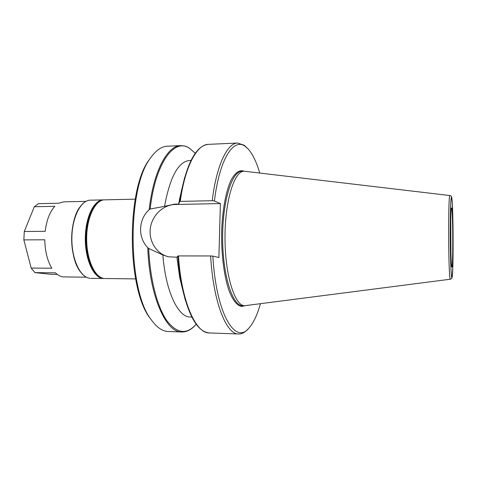 <?xml version="1.0" encoding="UTF-8"?>
<svg xmlns="http://www.w3.org/2000/svg" width="477" height="477" viewBox="0 0 477 477"><rect width="100%" height="100%" fill="white"/><g stroke="black" fill="none" stroke-linecap="round" stroke-linejoin="round"><path stroke-width="0.72" d="M451.802 266.87C450.521 266.53 450.228 208.002 451.504 207.93L451.713 208.157C453.037 212.015 453.144 269.893 451.808 266.882L451.802 266.87M244.594 305.727L450.33 279.218C448.344 279.576 447.998 192.094 449.99 195.558L244.093 171.207C234.261 170.867 224.816 201.127 225.007 238.214C225.084 275.301 234.75 305.84 244.594 305.727M181.862 189.005L178.631 204.061L179.734 201.479L180.258 201.395L212.205 200.71C216.54 164.982 227.368 142.975 237.665 143.028L244.152 145.235L246.913 147.745M191.814 317.044L190.257 316.996C178.231 317.438 165.644 291.602 162.866 254.992L148.693 248.457L147.763 247.67C137.632 237.486 138.402 219.372 149.152 209.683L150.13 209.027L164.547 206.35C170.009 176.955 178.309 161.673 189.452 160.505L191.009 160.445M259.721 172.996C256.554 162.132 252.738 154.172 248.261 149.116L245.56 146.654C233.974 137.12 219.605 158.036 214.417 200.936L212.205 200.71M247.843 329.16C245.178 332.147 242.388 333.745 239.466 333.966L238.649 333.978C226.372 334.645 213.219 302.144 210.625 255.958L177.951 255.922L176.884 257.216L179.734 277.578L182.369 288.573M162.866 254.992L168.536 256.799L176.884 257.216M86.289 277.209L63.256 276.898C60.537 276.612 57.932 275.259 55.445 272.832L34.916 272.623L51.152 274.317L57.228 274.382M85.902 201.354L63.757 201.849L58.784 203.226L38.398 203.667L34.302 206.738L24.291 231.506L23.856 239.895L31.172 268.062L34.916 272.623M24.291 231.506L45.202 231.321C46.579 220.159 49.787 211.824 54.837 206.32L34.302 206.738M31.172 268.062L51.838 268.229C47.384 260.788 45.029 251.313 44.784 239.794L23.856 239.895M149.152 209.683C153.534 170.82 167.51 145.527 180.837 145.61L167.254 146.224C161.542 146.463 156.051 150.273 150.792 157.643C126.828 187.038 127.365 291.107 151.626 320.252C156.963 327.574 162.49 331.318 168.208 331.503L181.797 331.98C166.05 332.791 149.414 296.241 147.763 247.67M178.631 204.061L174.528 204.144L164.547 206.35M260.394 303.783C257.341 314.677 253.603 322.679 249.179 327.782C235.596 345.485 216.147 314.48 212.849 256.101L218.889 257.52L220.38 203.578L214.417 200.936M212.849 256.101L210.625 255.958M151.954 320.705L150.529 318.809C126.638 290.064 126.119 188.087 149.712 159.097L151.114 157.189M450.926 254.092L450.753 220.726M168.78 256.847C156.79 254.235 148.58 241.422 150.315 228.453C151.924 215.467 163.134 204.675 175.417 204.478L220.38 203.578M104.171 278.473L104.141 278.473C94.655 277.697 86.283 259.41 86.45 238.363C86.534 217.309 95.09 199.827 104.576 199.851C95.311 199.785 86.713 217.285 86.653 238.369C86.474 259.446 94.881 277.751 104.171 278.473M90.755 278.341L102.865 278.455C93.552 277.733 85.121 259.44 85.3 238.375C85.365 217.303 93.981 199.815 103.276 199.881L90.35 200.179C80.798 200.113 71.938 217.506 71.866 238.452C71.681 259.387 80.345 277.572 89.92 278.294L89.891 278.294C80.124 277.525 71.496 259.351 71.669 238.446C71.759 217.536 80.589 200.155 90.35 200.179M244.093 171.207L241.881 171.279C231.965 170.945 222.443 201.181 222.628 238.226C222.705 275.277 232.454 305.787 242.382 305.674L244.784 305.733M244.814 305.733L241.624 306.431C237.021 305.679 232.788 300.337 228.924 290.398C224.118 276.255 221.31 254.64 221.62 232.675C222.222 210.798 225.854 191.223 231.106 180.056C235.262 172.471 239.603 169.52 244.123 171.207M451.82 277.578C453.627 281.114 453.49 203.619 451.701 197.633C450.92 194.079 450.187 210.435 450.222 233.152C450.246 255.839 451.033 276.845 451.82 277.578M179.734 201.479L181.314 191.79C187.682 161.315 196.721 145.509 208.431 144.352C197.031 144.364 185.058 166.145 180.258 201.395M179.34 200.024L184.671 177.372M195.29 153.236L189.256 148.079C174.248 137.96 155.49 162.448 150.13 209.027M178.476 255.881C181.314 301.428 195.814 333.554 209.397 332.946L238.649 333.978M185.314 300.218L181.797 285.795C179.96 276.529 178.672 266.571 177.951 255.922M188.648 147.697L189.494 148.222M182.78 331.974L181.797 331.98C187.002 332.022 191.802 329.44 196.19 324.235M148.693 248.457C150.028 279.218 157.231 306.699 166.717 320.478C176.878 333.727 186.692 334.967 196.166 324.205M80.16 271.467C69.26 257.824 69.07 220.917 79.832 207.161M100.683 200.817C92.443 203.751 85.693 220.493 85.824 239.287C85.884 258.075 92.806 274.746 101.076 277.596M95.144 272.224C83.988 258.767 83.791 219.819 94.804 206.249M175.417 204.478L174.528 204.144M103.676 278.502L104.332 278.49M450.419 279.266L451.695 278.455L452.077 277.453L452.751 268.819L453.043 227.905L452.297 203.53L451.689 197.448M104.982 278.52L135.629 278.902M195.308 153.206L188.421 147.453L184.39 145.926L180.837 145.61M179.734 277.578L181.797 285.795C188.481 316.197 197.681 331.914 209.397 332.946M208.431 144.352L237.665 143.028M104.576 199.851L135.218 199.159M451.588 197.061C451.57 196.375 451.039 195.874 449.99 195.558M150.529 318.809L151.626 320.252M149.712 159.097L150.792 157.643"/></g></svg>
